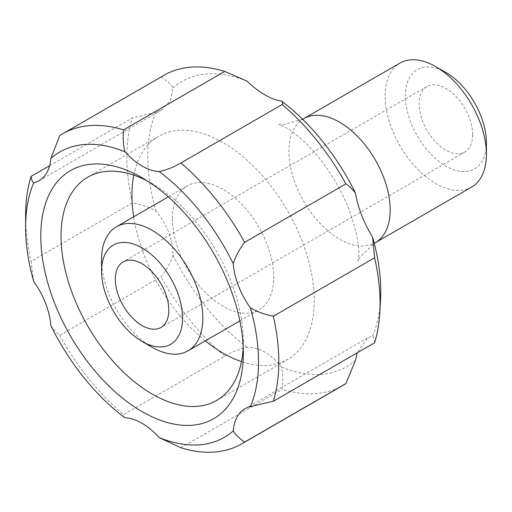 <?xml version="1.0" encoding="UTF-8"?>
<svg xmlns="http://www.w3.org/2000/svg" width="512" height="512" viewBox="0 0 512 512"><rect width="100%" height="100%" fill="white"/><g stroke="black" fill="none" stroke-linecap="round" stroke-linejoin="round"><path stroke-width="0.38" stroke-dasharray="2.56 1.92" d="M49.651 165.658L132.346 117.914L155.91 112.192L161.856 109.779L170.259 100.922L173.069 87.776C170.355 83.936 166.336 80.378 161.024 77.114L59.75 135.584M374.592 342.79C374.387 339.2 373.734 336.947 372.634 336.038L367.686 337.875L357.19 352.838M50.861 325.651C54.138 330.054 57.101 333.28 59.75 335.322L161.024 276.851C166.336 270.24 170.355 263.002 173.069 255.149C172.845 239.36 167.123 224.614 155.91 210.912C148.614 206.97 140.755 204.314 132.346 202.931L31.072 261.402L33.734 281.51M180.87 447.757L282.15 389.286C283.155 381.453 282.912 374.048 281.434 367.066C271.091 353.965 259.654 347.36 247.11 347.251C239.43 348.941 231.994 351.917 224.787 356.173L123.507 414.65C122.771 414.976 123.251 416.032 124.941 417.805M59.75 335.322A179.027 103.366 -120 0 0 123.514 414.643L224.787 356.173A179.027 103.366 60 0 1 161.024 276.851M247.11 81.165A164.742 95.11 -120 0 0 173.069 87.776M155.91 112.192A164.742 95.11 -120 0 0 155.91 210.912M173.069 255.149A164.742 95.11 -120 0 0 247.11 347.251M281.434 367.066A164.742 95.11 -120 0 0 355.469 360.454M372.634 336.038A164.742 95.11 -120 0 0 380.531 299.661M342.982 385.395A179.027 103.366 60 0 1 282.15 389.286M161.024 77.114A179.027 103.366 60 0 1 163.955 75.309M101.555 259.59A71.61 41.344 -120 0 0 152.192 347.296M172.448 218.656A71.61 41.344 -120 0 0 203.706 290.726A71.61 41.344 -120 0 0 258.893 309.914A71.61 41.344 -120 0 0 258.893 227.219A71.61 41.344 -120 0 0 187.277 185.875A71.61 41.344 -120 0 0 172.448 218.656M147.264 180.883A128.902 74.419 60 0 1 152.192 183.578A128.902 74.419 60 0 1 243.341 341.446A128.902 74.419 60 0 1 243.206 347.066M133.811 175.123A128.902 74.419 60 0 1 158.637 136.262A128.902 74.419 60 0 1 287.539 210.682A128.902 74.419 60 0 1 287.539 359.526A128.902 74.419 60 0 1 241.466 361.594M205.299 340.851A128.902 74.419 60 0 1 133.69 216.819M25.6 215.738A179.027 103.366 -120 0 0 31.072 261.402M132.346 202.931A179.027 103.366 60 0 1 132.346 117.914M471.571 187.123A71.61 41.344 60 0 1 435.763 183.578A71.61 41.344 60 0 1 388.979 120.474A71.61 41.344 60 0 1 399.955 63.091M445.888 72.48A57.293 33.075 -120 0 0 405.382 95.872A57.293 33.075 -120 0 0 445.888 166.035A57.293 33.075 -120 0 0 486.4 142.65M472.64 134.707A37.83 21.843 -120 0 0 456.128 96.634A37.83 21.843 -120 0 0 426.976 86.496A37.83 21.843 -120 0 0 426.976 130.182A37.83 21.843 -120 0 0 464.806 152.026A37.83 21.843 -120 0 0 472.64 134.707M303.744 118.637A71.61 41.344 -120 0 0 292.768 176.019A71.61 41.344 -120 0 0 339.552 239.123A71.61 41.344 -120 0 0 375.36 242.669M39.149 180.621L161.856 109.779M244.979 408.717L367.686 337.875M180.794 163.046L282.157 104.525M302.63 119.258L283.366 124.634L278.97 124.294L285.843 127.501C290.464 130.054 296.147 134.349 302.88 140.397C320.851 156.55 340.058 184.966 349.741 211.546C356.736 232.237 359.706 247.283 358.65 256.678L358.067 261.299L359.968 257.325L374.259 243.322M239.891 320.883L258.893 309.914M168.282 196.845L187.277 185.875M152.192 183.578L142.067 177.728M243.341 341.446L243.341 353.139M216.646 400.454L287.539 359.526M87.744 177.19L158.637 136.262M426.976 86.496L123.149 261.907M464.806 152.026L160.986 327.437"/><path stroke-width="0.77" d="M123.514 129.888L224.787 71.418L247.11 81.165C253.05 86.918 259.059 91.52 265.133 94.982C271.085 98.464 276.525 100.467 281.434 100.986C282.912 102.867 283.155 104.051 282.15 104.531L180.87 163.002C173.882 167.13 166.656 169.971 159.194 171.533A57.293 33.075 60 0 1 124.941 151.763C123.251 144.915 122.771 137.619 123.514 129.888A179.027 103.366 -120 0 0 62.682 133.779A179.027 103.366 -120 0 0 59.75 135.584L50.861 158.381A57.293 33.075 60 0 1 39.149 180.621A57.293 33.075 60 0 1 33.734 182.739C32.429 181.965 31.546 179.846 31.072 176.384L49.651 165.658M357.19 352.838L355.469 360.454L345.914 383.59L244.634 442.061C239.558 438.624 235.77 434.918 233.267 430.963A57.293 33.075 60 0 1 244.979 408.717A57.293 33.075 60 0 1 250.394 406.598L273.318 401.261L374.592 342.79A179.027 103.366 60 0 0 379.814 312.454A179.027 103.366 60 0 0 374.592 257.773L273.318 316.243C265.114 314.694 257.472 311.891 250.394 307.827A57.293 33.075 60 0 1 233.267 263.693C235.77 255.955 239.558 248.832 244.634 242.33L345.914 183.859C348.806 185.728 351.994 188.806 355.469 193.088C357.907 207.597 363.629 222.342 372.634 237.318L374.592 257.773M33.734 182.739A164.71 95.098 60 0 0 25.6 227.43A164.71 95.098 60 0 0 33.734 281.51A57.293 33.075 60 0 1 50.861 325.651A164.71 95.098 60 0 0 124.941 417.805A57.293 33.075 60 0 1 159.194 437.581L180.87 447.757A179.027 103.366 -120 0 0 241.709 443.866A179.027 103.366 -120 0 0 244.634 442.061M282.157 104.525L282.15 104.531A179.027 103.366 60 0 1 345.914 183.859M244.634 242.33A179.027 103.366 -120 0 0 180.87 163.002L180.794 163.046M379.814 312.454L380.531 299.661A164.742 95.11 -120 0 0 372.634 237.318M355.469 193.088A164.742 95.11 -120 0 0 281.434 100.986M345.914 383.59A179.027 103.366 60 0 1 342.982 385.395L241.709 443.866M62.682 133.779L163.955 75.309A179.027 103.366 60 0 1 224.787 71.418M273.318 401.261A179.027 103.366 -120 0 0 273.318 316.243M233.267 430.963A164.71 95.098 60 0 1 159.194 437.581M159.194 171.533A164.71 95.098 60 0 1 233.267 263.693M50.861 158.381A164.71 95.098 60 0 1 124.941 151.763M250.394 307.827A164.71 95.098 60 0 1 250.394 406.598M101.555 271.283A57.293 33.075 60 0 1 142.067 247.891A57.293 33.075 60 0 1 182.573 318.061A57.293 33.075 60 0 1 142.067 341.446A57.293 33.075 60 0 1 101.555 271.283L101.555 259.59A71.61 41.344 -120 0 1 116.39 226.803L168.282 196.845M142.067 341.446L152.192 347.296A71.61 41.344 -120 0 0 188 350.842A71.61 41.344 -120 0 0 188 268.154A71.61 41.344 -120 0 0 116.39 226.803M168.819 310.118A37.83 21.843 60 0 1 160.986 327.437A37.83 21.843 60 0 1 123.149 305.594A37.83 21.843 60 0 1 123.149 261.907A37.83 21.843 60 0 1 152.301 272.045A37.83 21.843 60 0 1 168.819 310.118M243.206 347.066A128.902 74.419 60 0 1 216.646 400.454A128.902 74.419 60 0 1 117.312 365.92A128.902 74.419 60 0 1 61.043 236.198A128.902 74.419 60 0 1 87.744 177.19A128.902 74.419 60 0 1 147.264 180.883M40.794 236.198A143.226 82.688 -120 0 0 142.067 411.616A143.226 82.688 -120 0 0 243.341 353.139A143.226 82.688 -120 0 0 142.067 177.728A143.226 82.688 -120 0 0 40.794 236.198M133.69 216.819A128.902 74.419 60 0 1 131.936 195.27A128.902 74.419 60 0 1 133.811 175.123M241.466 361.594A128.902 74.419 60 0 1 205.299 340.851M31.072 176.384A179.027 103.366 -120 0 0 25.6 215.738L25.6 227.43M303.744 118.637L399.955 63.091A71.61 41.344 60 0 1 435.763 66.637L435.763 66.637A71.61 41.344 60 0 1 486.4 154.342A71.61 41.344 60 0 1 471.571 187.123L375.36 242.669A71.61 41.344 -120 0 0 386.336 185.286A71.61 41.344 -120 0 0 339.552 122.182A71.61 41.344 -120 0 0 303.744 118.637L302.63 119.258M486.4 154.342L486.4 142.65A57.293 33.075 -120 0 0 445.888 72.48L435.763 66.637M375.36 242.669L374.259 243.322M188 350.842L239.891 320.883"/></g></svg>
